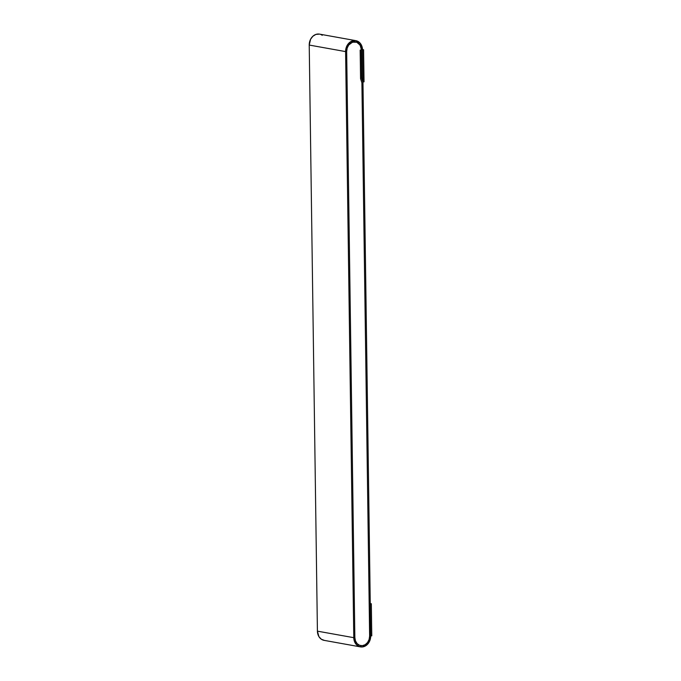 <?xml version="1.0" encoding="UTF-8"?>
<svg xmlns="http://www.w3.org/2000/svg" width="681" height="681" viewBox="0 0 681 681"><rect width="100%" height="100%" fill="white"/><g stroke="black" fill="none" stroke-linecap="round" stroke-linejoin="round"><path stroke-width="1.02" d="M360.428 646.882A10.232 8.402 -79.8 0 0 362.377 646.95L367.059 644.754L369.357 641.723L370.566 637.935L370.251 603.851L371.324 603.741L370.251 603.553L371.324 603.741L371.775 635.833L370.702 635.943L371.775 635.833L371.324 603.741L370.251 603.851L370.702 635.943L362.973 82.452L370.702 635.943A10.232 8.402 -79.8 0 1 362.377 646.95L359.134 646.507L356.359 644.592L354.478 641.493L353.779 637.68L317.414 631.151A10.232 8.402 100.2 0 0 324.062 640.344L360.428 646.882A10.232 8.402 -79.8 0 1 353.779 637.68L317.414 631.151L309.225 45.057L345.59 51.594L353.779 637.68L345.59 51.594A10.232 8.402 -79.8 0 1 355.865 40.656A10.232 8.402 -79.8 0 1 362.513 49.849L362.913 78.221L362.513 49.849L363.586 49.739L364.037 81.831L362.964 81.941L362.513 49.849L363.586 49.739L364.037 81.831L362.964 81.941L362.513 49.849L361.815 46.036L359.943 42.937L355.567 40.605L350.689 41.686L346.944 45.814L345.59 51.594L309.225 45.057L310.579 39.277L312.868 36.246L315.899 34.416L319.525 34.127A10.232 8.402 100.2 0 0 309.225 45.057L317.414 631.151L318.912 636.633L321.287 639.195L324.36 640.395M369.63 636.054A8.938 7.338 -79.8 0 1 362.36 645.665A8.938 7.338 -79.8 0 1 360.658 645.605A8.938 7.338 -79.8 0 1 354.852 637.569L355.456 640.906L357.099 643.613L359.525 645.282L362.36 645.665L365.178 644.703L367.553 642.532L369.111 639.493L369.63 636.054L361.9 82.784L360.564 78.69L360.164 50.096L361.228 49.985L360.164 50.096L360.564 78.69L360.164 50.096L361.449 49.96L360.836 46.631L359.193 43.925L356.767 42.248L353.933 41.864L351.115 42.835L348.74 44.997L347.182 48.036L346.663 51.484A8.938 7.338 -79.8 0 1 355.635 41.933A8.938 7.338 -79.8 0 1 361.449 49.96L360.164 50.096L360.564 78.69L361.9 82.784L360.564 78.69L361.9 82.784L369.63 636.054A8.938 7.338 -79.8 0 1 362.36 645.665A8.938 7.338 -79.8 0 1 360.658 645.605A8.938 7.338 -79.8 0 1 354.852 637.569L346.663 51.484L354.852 637.569L355.456 640.906L357.099 643.613L359.525 645.282L362.36 645.665L365.178 644.703L367.553 642.532L369.111 639.493L369.63 636.054M361.628 78.289L361.449 49.96L360.13 45.167L356.767 42.248L352.494 42.188L348.74 44.997L347.182 48.036L346.663 51.484L354.852 637.569L346.663 51.484A8.938 7.338 -79.8 0 1 355.635 41.933A8.938 7.338 -79.8 0 1 361.449 49.96L361.841 78.324L362.913 78.221L361.628 78.289M361.628 78.349L361.228 49.985L361.628 78.349L362.973 82.452L361.628 78.349M320.794 34.493L322.275 35.276M362.505 49.551L363.586 49.739L362.505 49.551M319.5 34.118L355.865 40.656"/></g></svg>
